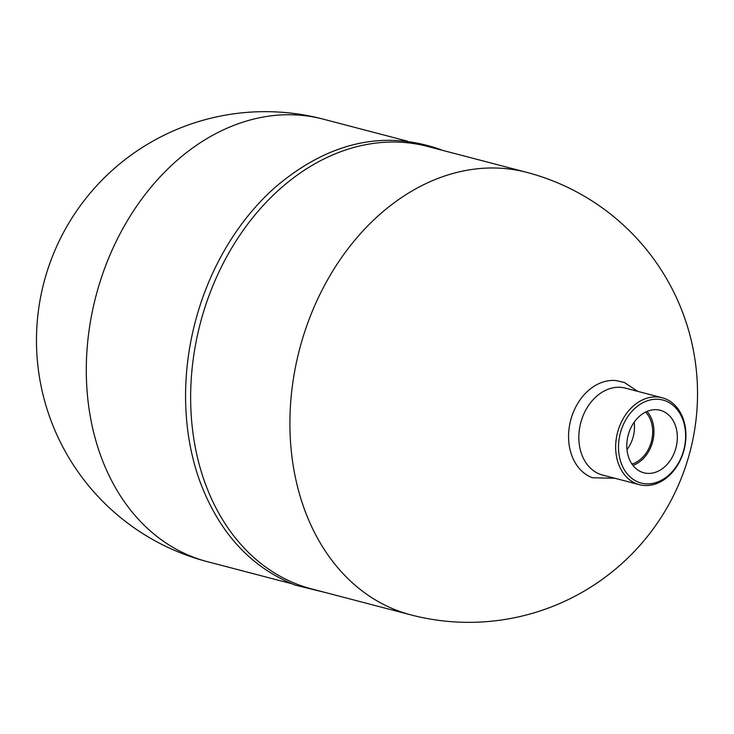 <?xml version="1.0" encoding="UTF-8"?>
<svg xmlns="http://www.w3.org/2000/svg" width="734" height="734" viewBox="0 0 734 734"><rect width="100%" height="100%" fill="white"/><g stroke="black" fill="none" stroke-linecap="round" stroke-linejoin="round"><path stroke-width="1.1" d="M410.939 614.899L311.684 588.943A228.714 174.949 -75.3 0 1 298.582 584.787A228.714 174.949 -75.3 0 1 202.685 314.748A228.714 174.949 -75.3 0 1 427.408 146.387L526.673 172.343A228.714 174.949 104.7 0 0 304.61 332.135A228.714 174.949 104.7 0 0 397.837 610.743A228.714 174.949 104.7 0 0 410.939 614.899A228.714 228.714 0 0 0 686.207 464.677A228.714 228.714 0 0 0 526.673 172.343M592.265 477.678A50.242 38.434 -75.3 0 1 591.053 477.192A50.242 38.434 -75.3 0 1 571.786 416.481A50.242 38.434 -75.3 0 1 616.312 380.597L624.451 382.533L637.635 391.332M639.424 484.679L602.596 475.045A44.93 34.37 -75.3 0 1 600.027 474.228A44.93 34.37 -75.3 0 1 581.19 421.188A44.93 34.37 -75.3 0 1 625.331 388.121L662.16 397.745A44.93 34.37 -75.3 0 1 664.738 398.562A44.93 34.37 -75.3 0 1 683.574 451.612A44.93 34.37 -75.3 0 1 639.424 484.679A44.93 34.37 -75.3 0 1 636.855 483.862A44.93 34.37 -75.3 0 1 618.019 430.821A44.93 34.37 -75.3 0 1 662.16 397.745M638.745 482.266A42.902 32.819 104.7 0 0 682.859 453.08A42.902 32.819 104.7 0 0 665.371 400.819A42.902 32.819 104.7 0 0 621.258 430.014A42.902 32.819 104.7 0 0 638.745 482.266M662.086 410.875A32.305 24.717 104.7 0 0 659.38 410.086A32.305 24.717 104.7 0 0 628.332 434.62A32.305 24.717 104.7 0 0 642.03 472.219A32.305 24.717 104.7 0 0 643.039 472.558A32.305 24.717 104.7 0 0 675.464 449.566A32.305 24.717 104.7 0 0 662.086 410.875M626.983 449.63A29.599 22.644 104.7 0 0 634.158 422.215M631.965 464.044A29.599 22.644 104.7 0 0 651.443 441.382A29.599 22.644 104.7 0 0 645.553 412.086M632.91 465.347A31.232 23.883 104.7 0 0 652.645 441.694A31.232 23.883 104.7 0 0 647.012 411.416M326.547 592.824L295.362 585.145C250.578 567.345 218.604 532.306 199.419 480.018A228.714 174.949 -75.3 0 1 276.195 186.418C328.474 142.497 382.625 129.982 438.638 148.855L442.281 150.277M207.327 561.657A228.714 228.714 0 0 1 47.793 269.323A228.714 228.714 0 0 1 323.061 119.101A228.714 174.949 104.7 0 0 100.998 278.892A228.714 174.949 104.7 0 0 194.226 557.501A228.714 174.949 104.7 0 0 207.327 561.657L291.719 583.723M591.053 477.192L592.43 477.742L614.899 478.265M323.061 119.101L407.453 141.176"/></g></svg>
